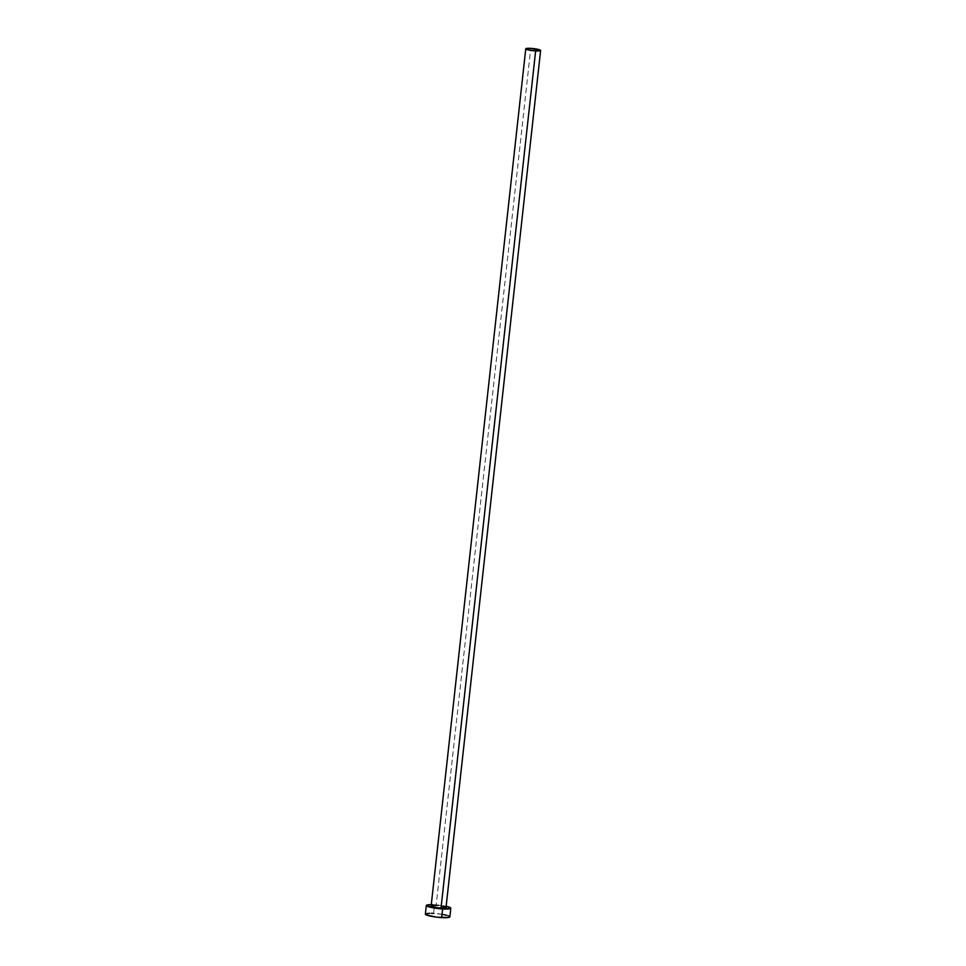 <?xml version="1.0" encoding="UTF-8"?>
<svg xmlns="http://www.w3.org/2000/svg" width="966" height="966" viewBox="0 0 966 966"><rect width="100%" height="100%" fill="white"/><g stroke="black" fill="none" stroke-linecap="round" stroke-linejoin="round"><path stroke-width="0.72" stroke-dasharray="4.83 3.62" d="M445.93 907.485L445.99 907.702A7.487 1.063 6.3 0 0 436.125 905.565L530.757 48.36L436.125 905.565L443.044 906.47M449.854 916.855A12.316 1.763 6.3 0 0 433.577 913.389L434.543 904.731A12.316 1.763 -173.7 0 1 446.159 906.277L434.543 904.731L433.577 913.389A12.316 1.763 6.3 0 0 425.366 914.15M431.283 904.635A12.316 1.763 -173.7 0 1 434.543 904.731L430.413 904.635M431.367 905.794L432.635 905.553M448.164 915.744L446.751 915.309M442.935 914.488L433.577 913.389M431.404 913.305L429.459 913.293M436.125 905.565A7.487 1.063 6.3 0 0 431.126 906.023"/><path stroke-width="1.45" d="M525.77 48.819L431.126 906.023A7.487 1.063 6.3 0 0 441.015 908.112L535.647 50.92A7.487 1.063 -173.7 0 1 525.77 48.819A7.487 1.063 -173.7 0 1 530.757 48.36A7.487 1.063 -173.7 0 1 540.634 50.461A7.487 1.063 -173.7 0 1 535.647 50.92L441.015 908.112A7.487 1.063 6.3 0 0 446.002 907.666L438.141 907.871L433.01 906.953L431.367 905.794M426.32 905.492L425.366 914.15A12.316 1.763 6.3 0 0 441.643 917.603A12.316 1.763 6.3 0 0 449.854 916.855L450.808 908.197A12.316 1.763 -173.7 0 1 442.597 908.946L441.643 917.603L442.597 908.946A12.316 1.763 -173.7 0 1 426.32 905.492A12.316 1.763 -173.7 0 1 431.283 904.635M446.159 906.277A12.316 1.763 -173.7 0 1 450.808 908.197M432.357 904.647L427.54 904.876L426.429 905.77L437.864 908.523L450.422 908.571L450.132 907.509L445.942 906.229M432.635 905.553L436.125 905.565M443.044 906.47L445.93 907.485M429.459 913.293L425.752 913.776L426.042 914.826L436.91 917.193L448.635 917.458L449.745 916.565L448.164 915.744M446.751 915.309L442.935 914.488M433.577 913.389L431.404 913.305M530.757 48.36L525.999 48.59L528.716 50.003L535.647 50.92L540.622 50.498L530.757 48.36M446.002 907.666L540.634 50.461"/></g></svg>
